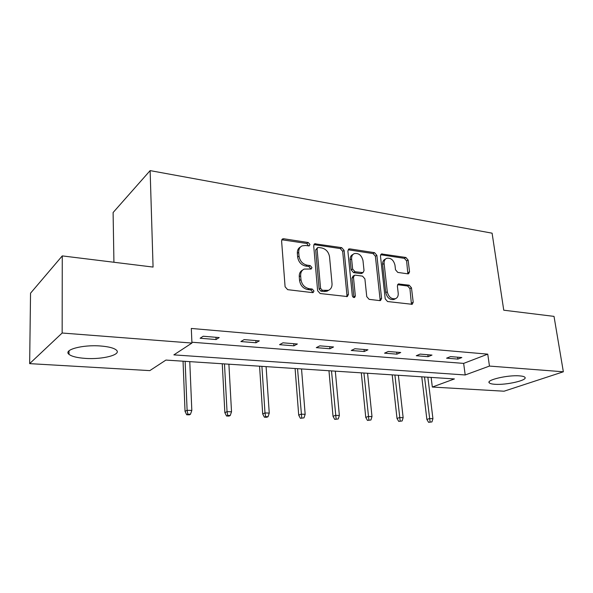 <?xml version="1.0" encoding="UTF-8"?>
<svg xmlns="http://www.w3.org/2000/svg" width="593" height="593" viewBox="0 0 593 593"><rect width="100%" height="100%" fill="white"/><g stroke="black" fill="none" stroke-linecap="round" stroke-linejoin="round"><path stroke-width="0.89" d="M309.961 244.479L308.227 242.515L283.743 238.764L282.646 238.897L281.593 240.906L285.092 286.79L287.672 289.666L312.526 292.623L313.178 292.542L313.979 291.03L312.222 289.058L309.057 288.672C304.52 287.627 301.822 284.603 300.962 279.599L300.651 275.782C300.51 272.513 301.681 270.275 304.187 269.066L311.192 269.014L311.955 267.562L310.206 265.59L307.063 265.16C302.563 264.063 299.888 261.046 299.035 256.109L298.724 252.359C298.583 249.23 299.702 247.073 302.074 245.887L305.402 245.495L309.242 245.88L309.961 244.479M308.538 245.969L306.84 243.478L281.786 239.75M312.474 292.616L312.555 291.889L310.799 289.925L307.641 289.54L309.057 288.672M310.495 269.096L310.547 268.473L308.805 266.509L305.669 266.079L307.063 265.16M494.866 384.279C491.864 384.079 489.996 383.604 489.277 382.863C485.674 380.054 507.919 374.82 519.55 375.873C522.433 376.088 524.212 376.555 524.879 377.281C528.133 380.217 506.266 385.22 494.866 384.279M85.296 358.387C77.142 357.809 71.716 356.467 69.003 354.355C62.902 349.855 82.635 344.496 100.617 346.001C108.615 346.646 113.841 347.995 116.302 350.033C122.01 354.651 102.759 359.692 85.296 358.387M407.851 273.833L408.607 273.758L409.541 271.787L408.132 260.082L405.886 257.473L381.395 253.937L380.454 255.887L385.22 298.865L387.555 301.541L412.209 304.305L413.21 302.245L411.475 287.813L409.207 285.203L398.355 283.943L397.369 285.967L398.207 293.172C398.414 295.937 397.51 297.782 395.494 298.694C391.336 299.272 388.6 296.974 387.281 291.793L384.123 263.559C383.93 260.95 384.775 259.2 386.651 258.311C390.824 257.673 393.596 259.956 394.968 265.145L395.501 269.778L397.784 272.417L407.851 273.833M29.65 363.635L30.54 293.194L62.272 255.902L153.068 267.072L150.133 170.614L492.094 233.175L503.753 310.198L554.018 316.38L563.35 371.789L504.05 391.21L432.327 387.044L454.416 378.934L165.921 360.077L149.814 370.618L29.65 363.635L62.154 333.021L191.932 343.058L173.875 354.873L465.209 374.969L489.462 366.074L563.35 371.789M62.272 255.902L62.154 333.021M191.902 342.228L463.644 363.39L487.75 354.147L191.309 328.455L191.932 343.058M487.75 354.147L489.462 366.074M344.103 250.379L341.709 247.644L314.713 243.782L313.697 245.776L317.626 290.711L320.131 293.52L347.328 296.559L348.425 294.432L344.103 250.379L342.665 251.306L340.278 248.571L313.882 244.598M349.766 248.875L374.546 252.67L376.866 255.346L381.581 298.427L380.536 300.525L379.765 300.614L369.128 299.346L366.748 296.641L364.888 278.829L362.516 276.123L355.37 275.159L354.503 275.256L353.465 277.309L355.348 295.996L354.584 297.478C353.421 297.656 352.665 297.041 352.309 295.633L347.869 250.95L348.847 248.978L349.766 248.875L348.328 249.801L373.071 253.574L374.546 252.67M150.133 170.614L113.1 212.539L113.93 262.254M200.137 338.247L216.074 339.537L219.217 337.565L203.214 336.246L200.137 338.247M240.891 341.546L256.006 342.769L259.311 340.864L244.146 339.611L240.891 341.546M279.562 344.674L293.913 345.83L297.375 343.999L282.965 342.813L279.562 344.674M316.299 347.646L329.945 348.743L333.533 346.972L319.842 345.845L316.299 347.646M351.249 350.47L364.243 351.523L367.949 349.803L354.911 348.736L351.249 350.47M384.538 353.161L396.925 354.162L400.727 352.501L388.304 351.479L384.538 353.161M416.279 355.726L428.102 356.682L431.993 355.081L420.14 354.103L416.279 355.726M446.588 358.179L457.878 359.091L461.843 357.535L450.524 356.601L446.588 358.179M431.141 377.415L432.327 387.044M463.644 363.39L465.209 374.969M216.074 339.537L215.956 337.291M256.006 342.769L255.857 340.582M293.913 345.83L293.743 343.695M329.945 348.743L329.76 346.66M364.243 351.523L364.035 349.485M396.925 354.162L396.702 352.175M428.102 356.682L427.864 354.74M457.878 359.091L457.626 357.186M300.525 246.933C298.264 248.148 297.204 250.276 297.352 253.307L298.724 252.359M305.669 266.079C301.177 264.989 298.501 261.98 297.656 257.058L297.352 253.307M302.66 270.037C300.243 271.275 299.109 273.492 299.257 276.686L300.651 275.782M307.641 289.54C303.119 288.502 300.421 285.492 299.561 280.496L299.257 276.686M346.683 296.67L346.957 295.262L342.665 251.306M318.493 247.466L317.796 247.548L317.077 248.949L320.568 288.317L322.31 290.281L328.478 290.325C331.02 289.132 332.206 286.871 332.021 283.543L329.545 256.843C328.685 252.04 326.076 249.075 321.732 247.956L318.493 247.466M317.455 247.778L315.676 249.898L317.077 248.949M328.433 290.355L327.032 291.185L324.149 291.534L320.88 291.141L319.138 289.184L315.676 249.898M379.824 300.621L380.069 299.235L375.384 256.235L373.071 253.574M354.103 275.493L353.035 276.123L352.005 278.176L353.865 296.826L355.348 295.996M353.806 297.516L353.865 296.826M362.983 260.579C361.582 255.212 358.676 252.885 354.258 253.611C352.331 254.538 351.456 256.309 351.619 258.919L352.635 269.029L355.022 271.75L363.02 272.639L364.028 270.608L362.983 260.579M353.154 254.301L352.805 254.523C350.886 255.45 350.003 257.214 350.166 259.823L351.619 258.919M361.923 273.277L360.692 273.603L353.561 272.624L351.175 269.904L350.166 259.823M385.717 258.867L385.161 259.193C383.286 260.082 382.441 261.824 382.633 264.426L384.123 263.559M394.775 299.065L393.96 299.487C389.816 300.073 387.081 297.775 385.769 292.608L382.633 264.426M411.446 304.379L409.933 288.621L407.673 286.011L397.562 284.677M407.858 273.84L406.62 260.942L404.382 258.34L380.61 254.723M186.691 414.759L189.308 414.841L190.464 414.262L187.84 414.181L186.691 414.759L185.038 411.342L187.106 410.282L191.821 410.445L189.775 361.634M187.84 414.181L187.106 410.282L185.135 361.33M185.038 411.342L183.052 361.196M191.821 410.445L190.464 414.262M226.526 416.004L229.009 416.086L230.232 415.523L227.742 415.441L226.526 416.004L224.858 412.676L227.045 411.646L231.522 411.801L228.898 364.191M227.742 415.441L227.045 411.646L224.48 363.902M224.858 412.676L222.264 363.761M231.522 411.801L230.232 415.523M264.382 417.19L266.739 417.264L268.029 416.723L265.657 416.649L264.382 417.19L262.699 413.936L264.997 412.943L269.252 413.091L266.101 366.622M265.657 416.649L264.997 412.943L261.906 366.348M262.699 413.936L259.564 366.2M269.252 413.091L268.029 416.723M300.399 418.317L303.987 417.857L300.399 418.317L298.709 415.144L301.103 414.173L305.158 414.314L301.541 368.942M301.733 417.791L297.538 368.683M298.709 415.144L295.092 368.52M305.158 414.314L303.987 417.857M334.719 419.392L338.247 418.947L334.719 419.392L333.021 416.293L335.497 415.352L339.366 415.485L335.319 371.151M336.105 418.88L331.502 370.899M333.021 416.293L328.967 370.736M339.366 415.485L338.247 418.947M367.46 420.415L370.929 419.985L367.46 420.415L365.748 417.383L368.305 416.471L371.989 416.597L367.571 373.256M368.876 419.918L363.924 373.019M365.748 417.383L361.3 372.849M371.989 416.597L370.929 419.985M398.718 421.393L402.128 420.971L398.718 421.393L397.006 418.436L399.623 417.546L403.144 417.665L398.377 375.273M400.171 420.911L394.894 375.043M397.006 418.436L392.195 374.865M403.144 417.665L402.128 420.971M428.591 422.335L431.956 421.92L428.591 422.335L426.878 419.429L429.554 418.569L432.927 418.68L427.85 377.2M430.081 421.86L424.514 376.978M426.878 419.429L421.756 376.8M432.927 418.68L431.956 421.92M306.84 243.478L308.227 242.515M310.799 289.925L312.222 289.058M308.805 266.509L310.206 265.59M297.656 257.058L299.035 256.109M299.561 280.496L300.962 279.599M282.394 239.75L283.743 238.764M346.957 295.262L348.425 294.432M314.327 244.62L315.728 243.664M340.278 248.571L341.709 247.644M319.138 289.184L320.568 288.317M320.88 291.141L322.31 290.281M324.149 291.534L325.587 290.674M375.384 256.235L376.866 255.346M380.069 299.235L381.581 298.427M352.005 278.176L353.465 277.309M351.175 269.904L352.635 269.029M353.561 272.624L355.022 271.75M360.692 273.603L362.16 272.736M385.769 292.608L387.281 291.793M397.592 284.677L399.111 283.862M407.673 286.011L409.207 285.203M409.933 288.621L411.475 287.813M411.661 303.023L413.21 302.245M380.75 254.738L382.24 253.848M404.382 258.34L405.886 257.473M406.62 260.942L408.132 260.082M408.021 272.624L409.541 271.787M489.277 382.863L489.136 381.899M69.003 354.355L69.003 350.834M282.068 239.32L282.646 238.897M314.216 244.123L314.713 243.782M327.032 291.185L328.478 290.325M361.545 273.506L363.02 272.639M348.425 249.253L348.847 248.978M393.96 299.487L395.494 298.694"/></g></svg>
